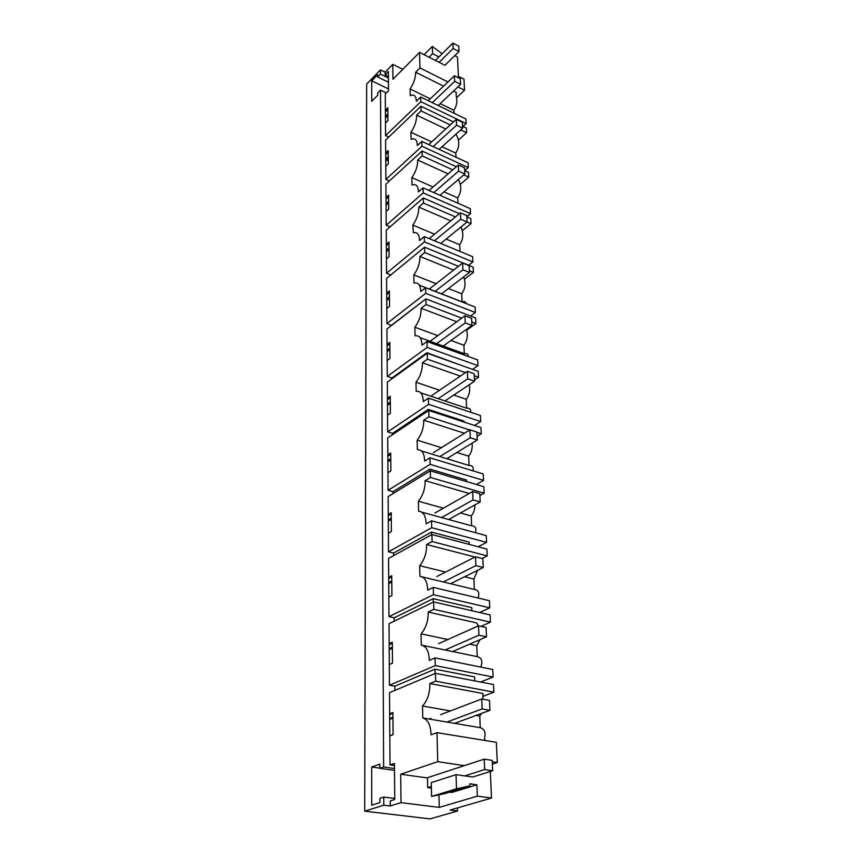 <?xml version="1.0" encoding="UTF-8"?>
<svg xmlns="http://www.w3.org/2000/svg" width="862" height="862" viewBox="0 0 862 862"><rect width="100%" height="100%" fill="white"/><g stroke="black" fill="none" stroke-linecap="round" stroke-linejoin="round"><path stroke-width="1.29" d="M389.699 719.404L392.943 718.121M401.024 802.641L439.275 807.403L477.332 796.154L491.512 798.04L450.083 810.064L457.55 810.991L430.073 818.9L364.691 811.174L383.795 805.173L390.303 805.97L401.024 802.641L400.701 774.227L437.734 761.696L436.991 732.657L496.329 742.322L497.309 762.558L492.245 761.782M402.791 69.316L392.77 64.359L385.131 72.192L380.433 69.887L366.673 84.088L364.691 811.174M386.316 160.052L388.288 160.935M387.415 203.895L388.654 204.413M476.104 715.428L479.768 716.063L481.793 713.327M479.768 716.063L480.263 727.69C484.433 728.95 485.866 732.355 484.563 737.904L484.972 740.48M482.849 699.201L482.946 693.511L429.847 683.555C430.009 692.908 427.563 700.397 422.509 706.021L422.757 717.949L480.263 727.69M422.509 706.021L450.406 710.913M436.991 732.657L431.043 734.833C430.741 725.201 427.972 719.576 422.757 717.949M429.847 683.555L435.676 681.152L493.883 692.175L493.506 684.536L435.472 673.319L435.676 681.152M389.656 713.768L389.807 735.922L393.083 734.683L392.9 712.475L389.656 713.768L389.505 692.66L435.472 673.319M389.807 735.922L390.023 764.939L394.43 763.398L394.742 799.483L390.27 800.895L390.303 805.97M400.701 774.227L427.487 777.944M464.359 765.639L437.734 761.696M439.275 807.403L438.952 794.872M477.332 796.154L476.869 784.776L451.817 792.437L449.587 792.146M457.55 810.991L457.453 807.931M491.512 798.04L490.295 771.479M476.869 784.776L469.758 783.784L469.833 785.928L456.504 788.784L456.041 774.658L472.645 777.028L492.665 770.736L484.692 769.561L484.228 759.142L492.18 760.359L492.665 770.736M456.041 774.658L431.269 782.61L431.582 796.456L444.835 793.6L469.833 785.928M456.504 788.784L431.582 796.456M394.494 770.402L379.797 768.333L379.786 764.141L371.705 767.018L379.797 768.15M379.797 768.333L383.622 766.997L394.473 768.527M371.705 767.018L371.705 805.194L379.905 802.587L379.894 798.287L383.762 797.048L394.742 798.427M383.762 797.048L383.795 805.173M474.8 680.915L474.628 676.907L434.965 669.16L435.084 673.481M389.452 685.236L435.278 665.626L435.073 657.889L429.308 660.389C429.028 651.327 426.345 646.22 421.281 645.088L421.055 633.839C425.957 628.139 428.328 620.877 428.188 612.042L433.834 609.337L433.64 601.945L389.021 623.7L389.452 685.236L394.828 686.217L394.861 690.397M394.828 686.217L434.965 669.16M380.433 69.887L380.454 74.121L377.664 76.977L377.653 74.735L371.737 80.823L371.737 101.307L377.718 95.262L377.718 92.977L380.53 90.133L383.622 766.997M390.023 764.939L394.451 765.575M388.967 616.686L433.457 594.683L433.274 587.388L427.681 590.19C427.401 581.624 424.815 577.001 419.902 576.312L419.686 565.677C424.438 559.923 426.744 552.876 426.615 544.525L432.099 541.541L431.916 534.559L388.557 558.447L388.967 616.686L394.193 617.817L394.225 621.157M388.514 551.788L431.743 527.706L431.56 520.799L426.14 523.859C425.882 515.778 423.361 511.575 418.587 511.274L418.393 501.21C423.005 495.424 425.257 488.571 425.128 480.662L430.45 477.44L430.289 470.835L388.126 496.587L388.514 551.788L393.6 553.059L393.622 555.656M388.083 490.284L430.116 464.349L429.955 457.808L424.675 461.095C424.427 453.444 421.992 449.641 417.348 449.684L417.154 440.159C421.647 434.329 423.845 427.671 423.727 420.171L428.899 416.745L428.737 410.484L387.706 437.885L388.083 490.284L393.029 491.674L393.05 493.581M387.663 431.894L428.576 404.332L428.425 398.136L423.296 401.627C423.059 394.376 420.688 390.928 416.174 391.283L415.99 382.232C420.365 376.392 422.499 369.917 422.391 362.794L427.423 359.185L427.272 353.248L387.318 382.103L387.663 431.894L392.501 433.392L392.512 434.685M387.275 376.403L427.121 347.408L426.97 341.524L421.981 345.188C421.755 338.303 419.449 335.178 415.053 335.824L414.881 327.226C419.147 321.375 421.227 315.061 421.119 308.294L426.022 304.523L425.882 298.877L386.941 329.015L387.275 376.403L391.984 377.998L391.994 378.72M386.898 323.584L425.731 293.328L425.591 287.736L420.731 291.55C420.516 285.01 418.275 282.186 413.997 283.092L413.835 274.913C417.984 269.052 420.009 262.91 419.913 256.456L424.697 252.555L424.557 247.178L386.585 278.426L386.898 323.584L391.499 325.48M386.542 273.254L424.416 241.899L424.287 236.576L419.546 240.53C419.374 234.561 417.337 231.964 413.426 232.751L412.823 225.09C416.874 219.239 418.857 213.248 418.77 207.106L423.425 203.076L423.296 197.958L386.241 230.186L386.542 273.254L390.842 274.935M386.208 225.251L423.167 192.926L423.037 187.851L418.415 191.914C418.285 186.515 416.465 184.123 412.93 184.727L412.025 185.039L411.874 177.594C415.829 171.764 417.758 165.913 417.671 160.041L422.218 155.914L422.089 151.022L385.917 184.123L386.208 225.251L390.077 226.857M385.885 179.404L421.971 146.228L421.841 141.39L417.337 145.559C417.24 140.657 415.603 138.437 412.424 138.911L411.099 139.375L410.958 132.274C414.816 126.445 416.712 120.734 416.626 115.131L421.065 110.907L420.947 106.241L385.605 140.097L385.885 179.404L389.398 180.945M385.131 72.192L385.142 74.822L388.353 71.546L388.525 90.769L385.282 94.023L385.573 135.582L388.784 137.047M380.53 90.133L386.37 92.934M497.309 762.558L492.353 764.141M389.807 735.846L393.083 734.607M389.689 718.563L392.932 717.281M389.667 714.652L392.9 713.359M483.032 696.324L493.883 692.175M480.554 682.025L493.139 677.036L492.773 669.494L435.073 657.889M385.756 160.58L388.266 158.22M385.788 166.258L388.32 163.909L388.202 150.516L385.702 152.886M456.17 157.304L455.718 153.113L442.034 146.745M410.958 132.274L431.668 141.918M421.841 141.39L468.066 162.821L468.303 167.594L421.971 146.228M455.923 134.224C459.769 140.603 459.705 146.896 455.718 153.113M445.783 129.009L416.626 115.131M458.465 140.01L466.601 132.726L466.374 128.115L462.582 126.294M421.065 110.907L450.266 124.893M460.707 129.903L466.601 132.726M420.947 106.241L453.509 121.919M464.801 170.622L468.303 167.594M460.383 184.306L468.766 177.152L468.529 172.335L464.661 170.557M385.745 158.974L388.256 156.615M385.713 154.567L388.223 152.197M462.959 126.477L466.159 123.589L465.933 119.021L420.71 97.04L420.828 101.662L385.573 135.582M386.068 205.102L388.643 202.796M386.111 211.502L388.697 209.207L388.579 195.189L386.014 197.506M458.088 203.281L457.625 197.861L444.016 191.838M411.874 177.594L433.09 186.989M423.037 187.851L470.307 208.658L470.544 213.657L423.167 192.926M458.379 179.49C461.763 185.88 461.515 192.01 457.625 197.861M448.154 173.855L417.671 160.041M422.218 155.914L452.744 169.846M463.756 174.867L468.766 177.152M422.089 151.022L456.321 166.732M466.827 216.707L470.544 213.657M462.377 230.671L471.04 223.667L470.792 218.625L466.827 216.901M386.057 203.54L388.633 201.234M386.025 199.144L388.59 196.827M386.392 251.682L389.031 249.441M386.445 258.848L389.085 256.617L388.967 241.953L386.338 244.205M460.049 251.445L459.629 244.7L446.15 239.054M412.823 225.09L434.577 234.205M461.429 252.016L463.605 252.922M424.287 236.576L472.645 256.682L472.904 261.919L424.416 241.899M460.954 226.997C463.821 233.333 463.379 239.237 459.629 244.7M450.74 220.834L418.77 207.106M423.425 203.076L455.459 216.933M467.064 221.954L471.04 223.667M423.296 197.958L459.403 213.668M468.594 265.248L472.904 261.919M464.467 279.245L473.41 272.403L473.152 267.112L424.557 247.178M386.381 250.163L389.021 247.922M386.348 245.789L388.977 243.537M386.736 300.461L389.441 298.306M386.79 308.477L389.505 306.322L389.376 290.936L386.682 293.112M419.374 285.193L462.075 301.829L461.73 293.77L448.455 288.544M413.835 274.913L436.14 283.695M462.075 301.829C464.499 301.226 465.792 301.765 465.954 303.467M425.591 287.736L475.102 307.034L475.371 312.529L425.731 293.328M463.627 276.907C465.943 283.124 465.308 288.748 461.73 293.77M453.595 270.086L419.913 256.456M424.697 252.555L458.433 266.304M469.359 270.754L473.41 272.403M391.499 325.265L425.742 298.985M470.555 316.031L475.371 312.529M466.644 330.189L475.91 323.541L475.641 317.992L425.882 298.877M386.726 299.006L389.43 296.84M386.693 294.642L389.387 292.477M387.103 351.61L389.861 349.53M387.167 360.531L389.936 358.473L389.807 342.322L387.049 344.412M420.096 337.656L464.284 353.7L463.928 345.253L450.977 340.49M414.881 327.226L437.799 335.652M464.284 353.7C467.107 353.226 468.422 354.153 468.238 356.48M426.97 341.524L477.677 359.907L477.957 365.682L427.121 347.408M466.396 329.424C468.131 335.415 467.301 340.695 463.928 345.253M456.763 321.774L421.119 308.294M426.022 304.523L461.741 318.143M471.751 321.957L475.91 323.541M391.984 377.998L426.916 352.741L461.763 365.542M472.516 369.367L477.957 365.682M474.466 379.959L478.529 377.254L478.238 371.414L427.272 353.248M387.092 350.209L389.85 348.129M387.06 345.888L389.818 343.798M426.916 352.741L426.938 353.485M387.48 405.302L390.314 403.319M387.544 415.225L390.4 413.254L390.26 396.283L387.426 398.276M420.753 392.824L466.611 408.189L466.234 399.3L453.768 395.065M415.99 382.232L439.555 390.238M466.611 408.189C469.79 407.909 471.094 409.245 470.555 412.198M428.425 398.136L480.393 415.484L480.684 421.55L428.576 404.332M469.23 384.764C470.361 390.421 469.359 395.259 466.234 399.3M460.34 376.101L422.391 362.794M427.423 359.185L465.458 372.632M474.272 375.746L478.529 377.254M392.501 433.392L428.36 409.396L464.058 421.109L464.101 422.057M474.466 425.451L480.684 421.55M477.106 436.301L481.276 433.726L480.985 427.584L428.737 410.484M387.469 403.966L390.303 401.983M387.437 399.677L390.27 397.684M428.36 409.396L428.392 410.711M387.878 461.72L390.788 459.845M387.954 472.732L390.874 470.878L390.734 453.024L387.825 454.91M421.313 450.901L469.057 465.491L468.659 456.138L456.892 452.485M417.154 440.159L441.419 447.68M469.057 465.491C472.57 465.469 473.874 467.247 472.947 470.857M429.955 457.808L483.237 473.981L483.55 480.382L430.116 464.349M472.096 443.165C472.624 448.326 471.482 452.647 468.659 456.138M464.446 433.263L423.727 420.171M428.899 416.745L469.704 429.976M476.923 432.315L481.276 433.726M393.029 491.674L429.879 469.1L466.493 479.994L466.557 481.599M476.363 484.509L483.55 480.382M479.886 495.618L484.175 493.204L483.862 486.728L430.289 470.835M387.868 460.47L390.777 458.584M387.835 456.224L390.745 454.339M429.879 469.1L429.922 471.051M388.299 521.09L391.283 519.344M388.385 533.287L391.38 531.563L391.229 512.75L388.245 514.517M421.766 512.147L471.643 525.82L471.223 515.972L460.448 512.965M418.393 501.21L443.402 508.203M471.643 525.82C475.49 526.122 476.751 528.417 475.425 532.694M431.56 520.799L486.254 535.636L486.577 542.381L431.743 527.706M474.93 504.916C474.908 509.388 473.669 513.073 471.223 515.972M469.24 493.495L425.128 480.662M430.45 477.44L484.175 493.204M393.6 553.059L431.485 532.102L469.057 542.079L469.154 544.396M478.108 546.767L486.577 542.381M482.117 558.501L487.235 555.915L486.901 549.083L431.916 534.559M388.288 519.926L391.273 518.17M388.256 515.745L391.24 513.978M431.485 532.102L431.55 534.763M388.74 583.649L391.801 582.033M388.837 597.15L391.919 595.567L391.757 575.719L388.697 577.346M422.1 576.84L474.359 589.446L473.917 579.048L464.607 576.764M419.686 565.677L445.535 572.056M474.359 589.446C478.561 590.147 479.778 593.002 478.011 598.002M433.274 587.388L489.422 600.706L489.767 607.839L433.457 594.683M426.615 544.525L473.701 556.69L474.219 557.434M477.634 570.288L473.917 579.048M432.099 541.541L487.235 555.915M394.193 617.817L433.177 598.681L471.762 607.613L471.891 610.738M479.595 612.505L489.767 607.839M480.974 626.362L490.467 622.138L490.112 614.918L433.64 601.945M388.73 582.583L391.801 580.966M388.697 578.467L391.757 576.84M433.177 598.681L433.263 602.129M389.204 649.657L392.361 648.192M389.312 664.591L392.479 663.169L392.307 642.19L389.161 643.666M422.305 645.304L477.225 656.628L476.761 645.649L469.65 644.14M421.055 633.839L447.852 639.518M477.225 656.628C481.783 657.814 482.957 661.294 480.727 667.069M428.188 612.042L476.546 622.881L478.41 625.866M480.048 639.636L476.761 645.649M433.834 609.337L490.467 622.138M493.139 677.036L435.278 665.626M389.193 648.698L392.35 647.233M389.171 644.668L392.318 643.203M385.454 117.975L387.911 115.573M392.77 64.359L392.943 79.261L419.568 52.377L419.966 67.915L447.971 81.944M457.916 86.922L464.532 90.23L463.993 79.175L458.401 76.341L457.517 57.107L454.759 55.685M438.909 56.935L432.562 53.692L432.325 46.408L442.098 53.778M439.103 62.312L453.153 48.509L452.916 43.1L458.746 46.149L459.004 51.548L444.911 65.275L419.568 52.377M454.296 113.364L453.886 110.314C456.806 105.907 457.571 101.102 456.17 95.908L456.278 92.439L453.52 91.07M443.596 86.135L415.635 72.225L419.966 67.915M430.321 98.828L410.086 88.958C413.857 83.161 415.71 77.58 415.635 72.225M453.886 110.314L440.191 103.634M410.086 88.958L410.226 95.747L411.907 95.132C414.773 94.788 416.238 96.846 416.303 101.296L420.71 97.04M432.562 53.692L429.039 57.204M432.325 46.408L424.082 54.683M385.486 123.007L387.954 120.605L387.846 107.793L385.4 110.217M371.737 80.823L388.514 88.915M377.664 76.977L388.45 82.213M380.454 74.121L388.417 78M385.142 74.822L388.396 76.416M456.623 97.621L464.532 90.23M385.443 116.338L387.9 113.924M385.411 111.931L387.857 109.506M466.159 123.589L420.828 101.662M435.375 60.426L452.916 43.1M459.004 51.548L453.153 48.509M431.399 788.137L427.703 787.642L427.487 777.686L484.228 759.142M427.703 787.642L431.356 786.489M464.726 775.897L484.692 769.561M428.317 100.746L454.425 75.77L454.673 81.373L460.62 84.368L460.362 78.765L454.425 75.77M438.176 105.53L460.62 84.368M432.282 102.675L454.673 81.373M428.748 144.59L456.332 119.344L456.591 125.205L462.668 128.126L462.398 122.275L456.332 119.344M439.103 149.395L462.668 128.126M433.08 146.605L456.591 125.205M429.06 190.502L458.336 164.976L458.606 171.118L464.823 173.962L464.532 167.821L458.336 164.976M439.976 195.308L464.823 173.962M433.812 192.603L458.606 171.118M429.222 238.634L460.427 212.806L460.717 219.26L467.075 222.008L466.773 215.575L460.427 212.806M440.773 243.429L467.075 222.008M434.47 240.81L460.717 219.26M429.287 289.05L462.625 263.029L462.926 269.806L469.434 272.446L469.122 265.69L462.625 263.029M441.559 293.834L469.434 272.446M435.127 291.324L462.926 269.806M430.278 341.147L464.941 315.794L465.254 322.927L471.913 325.448L471.589 318.347L464.941 315.794M443.23 346.061L471.913 325.448M436.635 343.658L465.254 322.927M431.733 395.55L467.366 371.328L467.7 378.827L474.531 381.219L474.175 373.742L467.366 371.328M444.964 400.938L474.531 381.219M438.208 398.675L467.7 378.827M433.284 452.765L469.93 429.826L470.275 437.745L477.289 439.986L476.912 432.099L469.93 429.826M446.775 458.681L477.289 439.986M439.857 456.569L470.275 437.745M434.944 513.019L472.635 491.555L473.001 499.917L480.188 501.986L479.8 493.657L472.635 491.555M448.66 519.517L480.188 501.986M441.559 517.577L473.001 499.917M436.722 576.549L475.49 556.787L475.878 565.623L483.259 567.498L482.849 558.684L475.49 556.787M450.6 583.714L483.259 567.498M443.316 581.958L475.878 565.623M438.618 643.645L478.518 625.823L478.927 635.175L486.502 636.824L486.071 627.504L478.518 625.823M452.593 651.553L486.502 636.824M445.104 650.002L478.927 635.175M429.104 719.027L430.946 718.326M440.644 714.63L481.718 698.996L482.149 708.93L489.95 710.32L489.487 700.429L481.718 698.996M454.586 723.337L489.95 710.32M446.893 722.044L482.149 708.93"/></g></svg>

